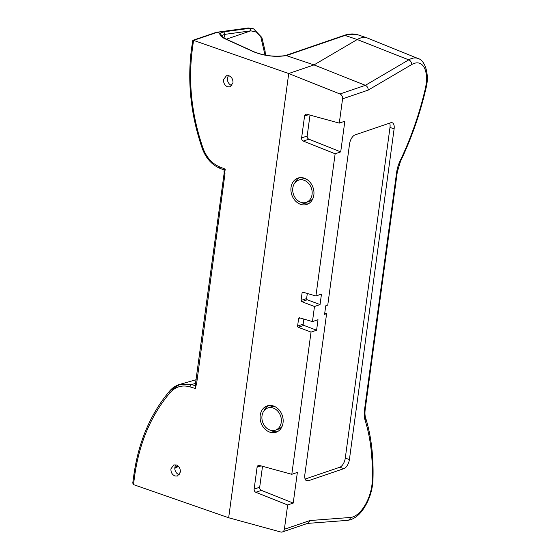 <?xml version="1.0" encoding="UTF-8"?>
<svg xmlns="http://www.w3.org/2000/svg" width="560" height="560" viewBox="0 0 560 560"><rect width="100%" height="100%" fill="white"/><g stroke="black" fill="none" stroke-linecap="round" stroke-linejoin="round"><path stroke-width="0.84" d="M228.592 75.656A5.845 4.718 -108.8 0 0 227.738 81.193A5.845 4.718 -108.8 0 0 231.539 85.414A5.845 4.718 -108.8 0 0 231.91 85.519M223.552 79.646L226.415 75.74L228.998 75.775C231.791 77.119 233.114 79.499 232.967 82.922L230.097 86.828L227.514 86.786C224.721 85.449 223.398 83.069 223.552 79.646M265.034 55.083L260.813 36.967L256.459 32.109L250.838 30.842A33.411 16.751 108.6 0 0 250.418 30.884L224.532 34.405L221.655 35.546L220.052 33.334L216.216 32.354L192.836 40.32L191.534 48.426A2.016 0.623 7.7 0 0 192.36 49.063L193.536 40.376L192.836 40.32M349.202 34.342L345.023 35.434A2.016 1.218 -109 0 0 344.295 35.343L344.295 35.343C349.223 33.656 353.878 33.516 358.253 34.93L349.202 34.342M342.573 98.833A4.032 3.255 -108.8 0 0 339.955 93.989L288.722 73.528L314.006 64.911L357.231 39.529A35.056 17.57 -71.4 0 1 360.339 38.08A35.056 17.57 -71.4 0 1 367.038 37.884A35.056 17.57 -71.4 0 1 367.542 38.073L418.089 58.534A31.752 15.918 108.6 0 0 411.565 58.548A31.752 15.918 108.6 0 0 408.751 59.857L365.379 85.323C367.269 86.282 368.2 87.878 368.172 90.111L342.573 98.833L339.29 123.109L344.848 121.212L340.704 151.893L308.875 139.181L303.317 141.071A2.618 2.114 71.2 0 1 301.609 137.928L304.57 116.039A2.618 2.114 71.2 0 1 305.872 114.282A2.618 2.114 71.2 0 1 306.943 114.261L339.29 123.109M170.933 468.832C170.779 472.255 172.102 474.635 174.895 475.979L177.478 476.014L180.341 472.108C180.495 468.685 179.172 466.305 176.379 464.968L173.796 464.926L170.933 468.832M179.291 474.712A5.845 4.718 71.2 0 1 178.92 474.607A5.845 4.718 71.2 0 1 175.119 470.379A5.845 4.718 71.2 0 1 175.973 464.842M315.917 295.988L321.475 294.091L320.054 304.591L314.496 306.488L301.728 301.658A1.008 0.812 71.2 0 1 301.063 300.447L302.085 292.866A1.008 0.812 71.2 0 1 303.009 292.187L315.917 295.988L335.139 153.79L340.704 151.893M314.496 306.488L312.452 321.608L318.01 319.711L316.596 330.211L311.031 332.108L291.802 474.306L297.367 472.409L293.216 503.09L287.658 504.987L284.375 529.263L309.974 520.534L350.49 517.461A27.734 13.902 108.6 0 0 372.239 481.075A179.032 89.747 108.6 0 0 365.078 420.182A20.72 10.388 -71.4 0 1 364.532 409.787L396.606 172.571A20.72 10.388 -71.4 0 1 400.148 160.783A4.032 0.826 25.5 0 1 400.477 161.406C411.53 138.173 420 113.932 425.887 88.69C429.933 74.368 424.809 60.046 418.089 58.534M326.606 313.649L324.583 314.335L325.738 305.795L327.761 305.102L349.538 144.039A8.057 4.039 -71.4 0 1 355.054 134.911L390.656 122.78A8.057 4.039 -71.4 0 1 392.196 122.738A8.057 4.039 -71.4 0 1 394.121 128.842L349.412 459.515A8.057 4.039 -71.4 0 1 343.896 468.643L308.294 480.774A8.057 4.039 -71.4 0 1 306.754 480.823A8.057 4.039 -71.4 0 1 304.829 474.712L326.606 313.649L324.758 313.026M252.721 28.497L248.773 28.07A2.016 1.701 -95.4 0 0 248.171 28L252.721 28.497L249.599 28.35A35.427 17.759 108.6 0 0 249.158 28.399L248.332 28.126L217.133 32.361L193.578 40.39L288.722 73.528L228.662 517.755L280.728 532A4.032 3.255 -108.8 0 0 282.373 531.965L307.825 523.292L309.974 520.534M282.373 531.965A4.032 3.255 -108.8 0 0 284.375 529.263M291.802 474.306L259.455 465.458A2.618 2.114 71.2 0 0 258.391 465.479A2.618 2.114 71.2 0 0 257.089 467.236L254.128 489.125A2.618 2.114 71.2 0 0 255.829 492.275L287.658 504.987M312.452 321.608L299.544 317.807A1.008 0.812 71.2 0 0 298.62 318.493L297.598 326.067A1.008 0.812 71.2 0 0 298.263 327.285L311.031 332.108M335.139 153.79L303.317 141.071M269.864 432.166A13.902 11.235 -108.8 0 0 276.115 432.229A13.902 11.235 -108.8 0 0 283.087 419.174A13.902 11.235 -108.8 0 0 273.406 405.972A13.902 11.235 -108.8 0 0 267.148 405.909A13.902 11.235 -108.8 0 0 260.183 418.964A13.902 11.235 -108.8 0 0 269.864 432.166M304.206 178.157A13.902 11.235 71.2 0 1 313.887 191.366A13.902 11.235 71.2 0 1 306.922 204.414A13.902 11.235 71.2 0 1 300.664 204.358A13.902 11.235 71.2 0 1 290.983 191.149A13.902 11.235 71.2 0 1 297.948 178.101A13.902 11.235 71.2 0 1 304.206 178.157M268.59 405.545A13.902 11.235 -108.8 0 0 263.949 410.865M270.564 430.255A13.902 11.235 -108.8 0 0 272.671 431.207A13.902 11.235 -108.8 0 0 277.48 431.634M275.422 430.178A11.732 9.485 -108.8 0 0 281.302 419.16A11.732 9.485 -108.8 0 0 273.126 408.009A11.732 9.485 -108.8 0 0 267.848 407.96A11.732 9.485 -108.8 0 0 261.968 418.978A11.732 9.485 -108.8 0 0 270.137 430.129A11.732 9.485 -108.8 0 0 275.422 430.178L278.229 429.219A11.732 9.485 -108.8 0 0 282.121 426.321M275.513 406.924A11.732 9.485 -108.8 0 0 270.655 407.001L267.848 407.96M308.287 203.826A13.902 11.235 71.2 0 1 303.471 203.399A13.902 11.235 71.2 0 1 301.364 202.447M294.756 183.05A13.902 11.235 71.2 0 1 299.39 177.737M312.928 198.506A11.732 9.485 71.2 0 1 309.029 201.411L306.222 202.37A11.732 9.485 71.2 0 1 300.937 202.321A11.732 9.485 71.2 0 1 292.768 191.17A11.732 9.485 71.2 0 1 298.648 180.152A11.732 9.485 71.2 0 1 303.926 180.201A11.732 9.485 71.2 0 1 312.102 191.352A11.732 9.485 71.2 0 1 306.222 202.37M298.648 180.152L301.455 179.193A11.732 9.485 71.2 0 1 306.313 179.116M308.875 139.181A2.618 2.114 -108.8 0 1 307.174 136.031L310.002 115.094M320.054 304.591L307.293 299.768A1.008 0.812 -108.8 0 1 306.621 298.55L307.314 293.454M262.521 466.298L259.686 487.228A2.618 2.114 -108.8 0 0 261.394 490.378L293.216 503.09M303.849 319.074L303.156 324.17A1.008 0.812 -108.8 0 0 303.828 325.388L316.596 330.211M400.148 160.783A179.032 89.747 108.6 0 0 425.264 88.893A27.734 13.902 108.6 0 0 411.726 64.54A4.032 3.017 -120.4 0 0 408.751 59.857L357.231 39.529L345.023 35.434L286.3 55.601L314.006 64.911L365.379 85.323L339.955 93.989M305.144 479.052L339.766 467.257A8.057 4.039 108.6 0 0 345.282 458.129L389.991 127.456A8.057 4.039 108.6 0 0 389.676 123.116M224.224 170.03L224.049 171.066A2.016 0.623 7.7 0 0 224.875 171.703L224.98 173.754A2.016 0.623 -172.3 0 1 224.154 173.11L195.363 384.503A2.016 1.008 -148.1 0 1 196.112 384.202M195.083 385.301L195.559 388.549L195.909 385.938A2.016 1.008 -148.1 0 1 195.363 384.503A2.016 2.016 0 0 0 195.083 385.301A2.016 0.623 7.7 0 0 195.909 385.938L196.539 384.139A2.016 0.623 -172.3 0 1 195.706 383.502M228.662 517.755L133.476 484.603L132.762 483.063L133.819 475.279A2.016 0.623 7.7 0 0 134.645 475.916L133.476 484.603M195.034 385.651L191.471 384.566L179.823 384.377L169.981 390.796M285.537 55.517L286.3 55.601M286.237 55.58L284.2 55.902C273.658 57.078 263.445 55.699 253.568 51.765L225.302 38.927A20.146 6.237 -172.3 0 1 219.94 33.306M224.042 38.045L224.532 34.405A2.016 1.694 -97.7 0 0 223.272 31.913L220.052 33.334M224.049 171.066A2.016 2.016 0 0 0 224.084 171.787L224.875 171.703L225.232 169.092C224.238 169.75 223.993 170.058 224.497 169.995M225.302 38.927A2.016 1.337 -65.6 0 1 225.883 38.99C221.921 36.533 220.493 35.476 221.592 35.833A18.13 5.614 -172.3 0 1 221.655 35.546M425.264 88.893A4.032 0.658 13.1 0 0 425.887 88.69M411.726 64.54L368.172 90.111M364.532 409.787A4.032 1.246 7.7 0 0 365.218 409.22C364.777 412.804 364.91 415.681 365.61 417.851A4.032 2.877 -17.6 0 1 365.078 420.182M396.606 172.571A4.032 1.246 7.7 0 0 397.292 172.004L365.218 409.22M372.239 481.075A4.032 1.799 1.8 0 0 372.96 480.088C373.681 456.491 371.231 435.75 365.61 417.851M350.49 517.461A4.032 3.409 85.7 0 1 347.487 520.366L350.371 519.813C355.25 518.091 359.457 514.668 362.992 509.565C369.068 500.689 372.393 490.861 372.96 480.088M307.174 136.031L301.609 137.928M308.525 114.688L304.57 116.039M303.583 292.355L302.085 292.866M306.621 298.55L301.063 300.447M307.293 299.768L301.728 301.658M298.62 318.493L300.118 317.982M257.089 467.236L261.037 465.892M254.128 489.125L259.686 487.228M255.829 492.275L261.394 490.378M298.263 327.285L303.828 325.388M297.598 326.067L303.156 324.17M308.294 480.774L305.55 479.857M343.896 468.643L339.766 467.257M349.412 459.515L345.282 458.129M394.121 128.842L389.991 127.456M224.98 173.754L196.539 384.139M225.232 169.092L219.779 166.95C212.058 163.667 206.5 157.479 203.091 148.386C191.639 115.255 188.062 82.152 192.36 49.063M195.559 388.549L190.043 386.869C182.175 384.72 175.511 386.652 170.065 392.665C151.088 415.191 139.279 442.946 134.645 475.916M133.819 475.279C138.495 441.938 150.458 413.84 169.701 390.985A2.016 1.099 40.5 0 0 170.065 392.665M177.912 465.829L174.874 467.453M195.727 383.355L191.471 384.566A2.016 1.071 106.9 0 0 190.043 386.869M284.2 55.902A2.016 1.337 -99.1 0 0 283.626 55.811L285.677 55.482M253.568 51.765A2.016 1.337 -65.6 0 1 254.142 51.835L254.142 51.835C263.648 55.594 273.476 56.917 283.626 55.811M250.418 30.884A2.016 1.694 -97.7 0 0 249.158 28.399L223.272 31.913M248.773 28.07A35.427 17.759 108.6 0 0 248.332 28.126A2.016 1.694 -97.7 0 0 247.667 28.056L216.475 32.298M219.779 166.95A2.016 1.029 -68.5 0 0 220.206 168.455L220.206 168.455C211.89 164.899 205.933 158.305 202.356 148.687L203.091 148.386M247.667 28.056L248.171 28A2.016 1.701 -95.4 0 0 247.919 28.049M226.324 39.193L250.838 30.842A2.016 1.701 -95.4 0 0 249.599 28.35M397.292 172.004L400.477 161.406M347.487 520.366L307.489 523.404M178.493 466.368L174.811 468.335M169.701 390.985C172.494 387.73 175.875 385.525 179.823 384.377L196.224 379.701M358.253 34.93L367.038 37.884M285.607 55.496L344.295 35.343M225.883 38.99L254.142 51.835M202.356 148.687C190.799 115.262 187.194 81.844 191.534 48.426M220.206 168.455L224.189 170.016M224.084 171.787L224.154 173.11M265.391 55.146L265.076 50.96L261.891 37.548L253.547 28.777"/></g></svg>
